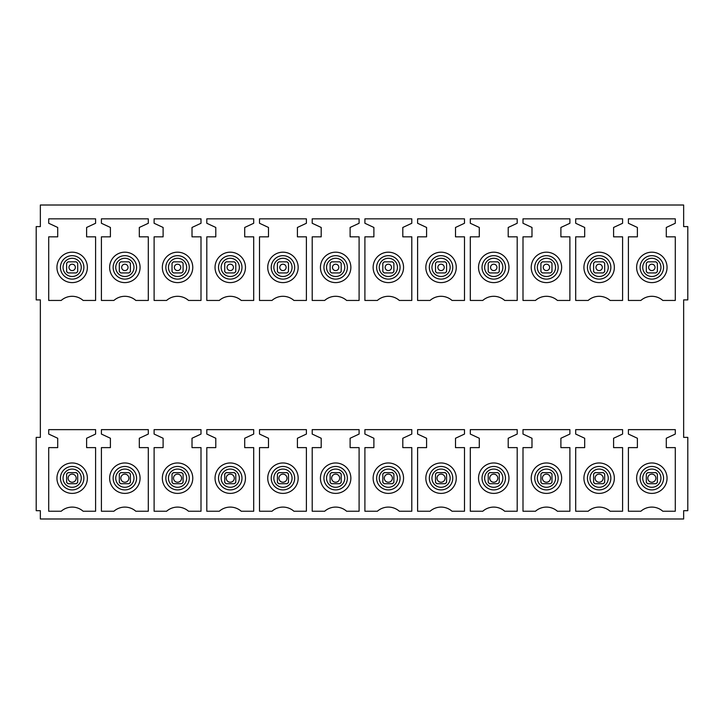 <?xml version="1.0" encoding="UTF-8"?>
<svg xmlns="http://www.w3.org/2000/svg" width="724" height="724" viewBox="0 0 724 724"><rect width="100%" height="100%" fill="white"/><g stroke="black" fill="none" stroke-linecap="round" stroke-linejoin="round"><path stroke-width="1.09" d="M657.374 271.545A6.914 6.914 0 0 1 655.989 272.93L657.374 271.545L657.374 263.246L655.989 261.862A6.914 6.914 0 0 1 657.374 263.246M647.69 272.93A6.914 6.914 0 0 1 646.306 271.545L647.69 272.93L655.989 272.93M646.306 263.246A6.914 6.914 0 0 1 647.69 261.862L646.306 263.246L646.306 271.536M683.646 510.691L683.646 518.99L40.354 518.99L40.354 510.691L36.2 510.691L36.2 437.377L40.354 437.377L40.354 299.899L36.2 299.899L36.2 226.594L40.354 226.594L40.354 205.01L683.646 205.01L683.646 226.594L687.8 226.594L687.8 299.899L683.646 299.899L683.646 437.377L687.8 437.377L687.8 510.691L683.646 510.691M604.676 271.545A6.914 6.914 0 0 1 603.291 272.93L604.676 271.545L604.676 263.246L603.291 261.862A6.914 6.914 0 0 1 604.676 263.246M594.992 272.93A6.914 6.914 0 0 1 593.608 271.545L594.992 272.93L603.291 272.93M593.608 263.246A6.914 6.914 0 0 1 594.992 261.862L593.608 263.246L593.608 271.536M551.978 271.545A6.914 6.914 0 0 1 550.593 272.93L551.978 271.545L551.978 263.246L550.593 261.862A6.914 6.914 0 0 1 551.978 263.246M542.294 272.93A6.914 6.914 0 0 1 540.909 271.545L542.294 272.93M540.909 263.246A6.914 6.914 0 0 1 542.294 261.862L540.909 263.246L540.909 271.536M499.279 271.545A6.914 6.914 0 0 1 497.895 272.93L499.279 271.545L499.279 263.246L497.895 261.862A6.914 6.914 0 0 1 499.279 263.246M489.596 272.93A6.914 6.914 0 0 1 488.211 271.545L489.596 272.93L497.895 272.93M488.211 263.246A6.914 6.914 0 0 1 489.596 261.862L488.211 263.246L488.211 271.536M446.581 271.545A6.914 6.914 0 0 1 445.197 272.93L446.581 271.545L446.581 263.246L445.197 261.862A6.914 6.914 0 0 1 446.581 263.246M436.898 272.93A6.914 6.914 0 0 1 435.513 271.545L436.898 272.93L445.197 272.93M435.513 263.246A6.914 6.914 0 0 1 436.898 261.862L435.513 263.246L435.513 271.536M393.883 271.545A6.914 6.914 0 0 1 392.498 272.93L393.883 271.545L393.883 263.246L392.498 261.862A6.914 6.914 0 0 1 393.883 263.246M384.2 272.93A6.914 6.914 0 0 1 382.815 271.545L384.2 272.93L392.498 272.93M382.815 263.246A6.914 6.914 0 0 1 384.2 261.862L382.815 263.246L382.815 271.536M341.185 271.545A6.914 6.914 0 0 1 339.8 272.93L341.185 271.545L341.185 263.246L339.8 261.862A6.914 6.914 0 0 1 341.185 263.246M331.502 272.93A6.914 6.914 0 0 1 330.117 271.545L331.502 272.93L339.8 272.93M330.117 263.246A6.914 6.914 0 0 1 331.502 261.862L330.117 263.246L330.117 271.536M288.487 271.545A6.914 6.914 0 0 1 287.102 272.93L288.487 271.545L288.487 263.246L287.102 261.862A6.914 6.914 0 0 1 288.487 263.246M278.803 272.93A6.914 6.914 0 0 1 277.419 271.545L278.803 272.93M277.419 263.246A6.914 6.914 0 0 1 278.803 261.862L277.419 263.246L277.419 271.536M235.789 271.545A6.914 6.914 0 0 1 234.404 272.93L235.789 271.545L235.789 263.246L234.404 261.862A6.914 6.914 0 0 1 235.789 263.246M226.105 272.93A6.914 6.914 0 0 1 224.721 271.545L226.105 272.93L234.404 272.93M224.721 263.246A6.914 6.914 0 0 1 226.105 261.862L224.721 263.246L224.721 271.536M183.091 271.545A6.914 6.914 0 0 1 181.706 272.93L183.091 271.545L183.091 263.246L181.706 261.862A6.914 6.914 0 0 1 183.091 263.246M173.407 272.93A6.914 6.914 0 0 1 172.022 271.545L173.407 272.93L181.706 272.93M172.022 263.246A6.914 6.914 0 0 1 173.407 261.862L172.022 263.246L172.022 271.536M130.392 271.545A6.914 6.914 0 0 1 129.008 272.93L130.392 271.545L130.392 263.246L129.008 261.862A6.914 6.914 0 0 1 130.392 263.246M120.709 272.93A6.914 6.914 0 0 1 119.324 271.545L120.709 272.93L129.008 272.93M119.324 263.246A6.914 6.914 0 0 1 120.709 261.862L119.324 263.246L119.324 271.536M77.694 271.545A6.914 6.914 0 0 1 76.31 272.93L77.694 271.545L77.694 263.246L76.31 261.862A6.914 6.914 0 0 1 77.694 263.246M68.011 272.93A6.914 6.914 0 0 1 66.626 271.545L68.011 272.93L76.31 272.93M66.626 263.246A6.914 6.914 0 0 1 68.011 261.862L66.626 263.246L66.626 271.536M657.374 482.338A6.914 6.914 0 0 1 655.989 483.713L657.374 482.338A6.914 6.914 0 0 1 655.989 483.713L647.69 483.713A6.914 6.914 0 0 1 646.306 482.338L647.69 483.713A6.914 6.914 0 0 1 646.306 482.338L646.306 474.039A6.914 6.914 0 0 1 647.69 472.654L655.98 472.654A6.914 6.914 0 0 1 657.374 474.039L655.989 472.654A6.914 6.914 0 0 1 657.374 474.039L657.374 482.329M604.676 482.338A6.914 6.914 0 0 1 603.291 483.713L604.676 482.338A6.914 6.914 0 0 1 603.291 483.713L594.992 483.713A6.914 6.914 0 0 1 593.608 482.338L594.992 483.713A6.914 6.914 0 0 1 593.608 482.338L593.608 474.039A6.914 6.914 0 0 1 594.992 472.654L603.282 472.654A6.914 6.914 0 0 1 604.676 474.039L603.291 472.654A6.914 6.914 0 0 1 604.676 474.039L604.676 482.329M551.978 482.338A6.914 6.914 0 0 1 550.593 483.713L551.978 482.338A6.914 6.914 0 0 1 550.593 483.713L542.294 483.713A6.914 6.914 0 0 1 540.909 482.338L542.294 483.713A6.914 6.914 0 0 1 540.909 482.338L540.909 474.039A6.914 6.914 0 0 1 542.294 472.654L550.584 472.654A6.914 6.914 0 0 1 551.978 474.039L550.593 472.654A6.914 6.914 0 0 1 551.978 474.039L551.978 482.329M499.279 482.338A6.914 6.914 0 0 1 497.895 483.713L499.279 482.338A6.914 6.914 0 0 1 497.895 483.713L489.596 483.713A6.914 6.914 0 0 1 488.211 482.338L489.596 483.713A6.914 6.914 0 0 1 488.211 482.338L488.211 474.039A6.914 6.914 0 0 1 489.596 472.654L497.886 472.654A6.914 6.914 0 0 1 499.279 474.039L497.895 472.654A6.914 6.914 0 0 1 499.279 474.039L499.279 482.329M445.197 472.654A6.914 6.914 0 0 1 446.581 474.039L445.197 472.654A6.914 6.914 0 0 1 446.581 474.039L446.581 482.329A6.914 6.914 0 0 1 445.197 483.713L446.581 482.338A6.914 6.914 0 0 1 445.197 483.713L436.898 483.713A6.914 6.914 0 0 1 435.513 482.338L436.898 483.713A6.914 6.914 0 0 1 435.513 482.338L435.513 474.039A6.914 6.914 0 0 1 436.898 472.654L445.188 472.654M393.883 482.338A6.914 6.914 0 0 1 392.498 483.713L393.883 482.338A6.914 6.914 0 0 1 392.498 483.713L384.2 483.713A6.914 6.914 0 0 1 382.815 482.338L384.2 483.713A6.914 6.914 0 0 1 382.815 482.338L382.815 474.039A6.914 6.914 0 0 1 384.2 472.654L392.489 472.654A6.914 6.914 0 0 1 393.883 474.039L392.498 472.654A6.914 6.914 0 0 1 393.883 474.039L393.883 482.329M341.185 482.338A6.914 6.914 0 0 1 339.8 483.713L341.185 482.338A6.914 6.914 0 0 1 339.8 483.713L331.502 483.713A6.914 6.914 0 0 1 330.117 482.338L331.502 483.713A6.914 6.914 0 0 1 330.117 482.338L330.117 474.039A6.914 6.914 0 0 1 331.502 472.654L339.791 472.654A6.914 6.914 0 0 1 341.185 474.039L339.8 472.654A6.914 6.914 0 0 1 341.185 474.039L341.185 482.329M288.487 482.338A6.914 6.914 0 0 1 287.102 483.713L288.487 482.338A6.914 6.914 0 0 1 287.102 483.713L278.803 483.713A6.914 6.914 0 0 1 277.419 482.338L278.803 483.713A6.914 6.914 0 0 1 277.419 482.338L277.419 474.039A6.914 6.914 0 0 1 278.803 472.654L287.093 472.654A6.914 6.914 0 0 1 288.487 474.039L287.102 472.654A6.914 6.914 0 0 1 288.487 474.039L288.487 482.329M235.789 482.338A6.914 6.914 0 0 1 234.404 483.713L235.789 482.338A6.914 6.914 0 0 1 234.404 483.713L226.105 483.713A6.914 6.914 0 0 1 224.721 482.338L226.105 483.713A6.914 6.914 0 0 1 224.721 482.338L224.721 474.039A6.914 6.914 0 0 1 226.105 472.654L234.395 472.654A6.914 6.914 0 0 1 235.789 474.039L234.404 472.654A6.914 6.914 0 0 1 235.789 474.039L235.789 482.329M181.706 472.654A6.914 6.914 0 0 1 183.091 474.039L181.706 472.654A6.914 6.914 0 0 1 183.091 474.039L183.091 482.329A6.914 6.914 0 0 1 181.706 483.713L183.091 482.338A6.914 6.914 0 0 1 181.706 483.713L173.407 483.713A6.914 6.914 0 0 1 172.022 482.338L173.407 483.713A6.914 6.914 0 0 1 172.022 482.338L172.022 474.039A6.914 6.914 0 0 1 173.407 472.654L181.697 472.654M130.392 482.338A6.914 6.914 0 0 1 129.008 483.713L130.392 482.338A6.914 6.914 0 0 1 129.008 483.713L120.709 483.713A6.914 6.914 0 0 1 119.324 482.338L120.709 483.713A6.914 6.914 0 0 1 119.324 482.338L119.324 474.039A6.914 6.914 0 0 1 120.709 472.654L128.999 472.654A6.914 6.914 0 0 1 130.392 474.039L129.008 472.654A6.914 6.914 0 0 1 130.392 474.039L130.392 482.329M77.694 474.048L77.694 482.329A6.914 6.914 0 0 1 76.31 483.713L77.694 482.338A6.914 6.914 0 0 1 76.31 483.713L68.011 483.713A6.914 6.914 0 0 1 66.626 482.338L68.011 483.713A6.914 6.914 0 0 1 66.626 482.338L66.626 474.039A6.914 6.914 0 0 1 68.011 472.654L76.301 472.654A6.914 6.914 0 0 1 77.694 474.039L76.31 472.654M66.626 474.039A6.914 6.914 0 0 1 68.011 472.654L66.626 474.039M117.569 491.533A15.213 15.213 0 0 1 111.505 470.89A15.213 15.213 0 0 1 132.157 464.835A15.213 15.213 0 0 1 138.212 485.478A15.213 15.213 0 0 1 117.569 491.533M170.267 491.533A15.213 15.213 0 0 1 164.203 470.89A15.213 15.213 0 0 1 184.855 464.835A15.213 15.213 0 0 1 190.91 485.478A15.213 15.213 0 0 1 170.267 491.533M222.965 491.533A15.213 15.213 0 0 1 216.901 470.89A15.213 15.213 0 0 1 237.553 464.835A15.213 15.213 0 0 1 243.608 485.478A15.213 15.213 0 0 1 222.965 491.533M275.663 491.533A15.213 15.213 0 0 1 269.599 470.89A15.213 15.213 0 0 1 290.252 464.835A15.213 15.213 0 0 1 296.306 485.478A15.213 15.213 0 0 1 275.663 491.533M328.361 491.533A15.213 15.213 0 0 1 322.298 470.89A15.213 15.213 0 0 1 342.95 464.835A15.213 15.213 0 0 1 349.004 485.478A15.213 15.213 0 0 1 328.361 491.533M381.05 491.533A15.213 15.213 0 0 1 374.996 470.89A15.213 15.213 0 0 1 395.639 464.835A15.213 15.213 0 0 1 401.702 485.478A15.213 15.213 0 0 1 381.05 491.533M433.748 491.533A15.213 15.213 0 0 1 427.694 470.89A15.213 15.213 0 0 1 448.337 464.835A15.213 15.213 0 0 1 454.401 485.478A15.213 15.213 0 0 1 433.748 491.533M486.447 491.533A15.213 15.213 0 0 1 480.392 470.89A15.213 15.213 0 0 1 501.035 464.835A15.213 15.213 0 0 1 507.099 485.478A15.213 15.213 0 0 1 486.447 491.533M539.145 491.533A15.213 15.213 0 0 1 533.09 470.89A15.213 15.213 0 0 1 553.733 464.835A15.213 15.213 0 0 1 559.797 485.478A15.213 15.213 0 0 1 539.145 491.533M591.843 491.533A15.213 15.213 0 0 1 585.788 470.89A15.213 15.213 0 0 1 606.431 464.835A15.213 15.213 0 0 1 612.495 485.478A15.213 15.213 0 0 1 591.843 491.533M644.541 491.533A15.213 15.213 0 0 1 638.487 470.89A15.213 15.213 0 0 1 659.13 464.835A15.213 15.213 0 0 1 665.193 485.478A15.213 15.213 0 0 1 644.541 491.533M613.59 236.829L622.586 236.829L622.586 300.451L610.115 300.451A16.598 16.598 0 0 0 588.159 300.451L575.698 300.451L575.698 236.829L584.684 236.829L584.684 227.463L575.698 223.273L575.698 218.847L622.586 218.847L622.586 223.273L613.59 227.463L613.59 236.829L622.586 236.829M591.843 280.749A15.213 15.213 0 0 0 612.495 274.686A15.213 15.213 0 0 0 606.431 254.043A15.213 15.213 0 0 0 585.788 260.097A15.213 15.213 0 0 0 591.843 280.749M560.892 236.829L569.888 236.829L569.888 300.451L557.417 300.451A16.598 16.598 0 0 0 535.461 300.451L523 300.451L523 236.829L531.986 236.829L531.986 227.463L523 223.273L523 218.847L569.888 218.847L569.888 223.273L560.892 227.463L560.892 236.829L569.888 236.829M539.145 280.749A15.213 15.213 0 0 0 559.797 274.686A15.213 15.213 0 0 0 553.733 254.043A15.213 15.213 0 0 0 533.09 260.097A15.213 15.213 0 0 0 539.145 280.749M486.447 280.749A15.213 15.213 0 0 0 507.099 274.686A15.213 15.213 0 0 0 501.035 254.043A15.213 15.213 0 0 0 480.392 260.097A15.213 15.213 0 0 0 486.447 280.749M433.748 280.749A15.213 15.213 0 0 0 454.401 274.686A15.213 15.213 0 0 0 448.337 254.043A15.213 15.213 0 0 0 427.694 260.097A15.213 15.213 0 0 0 433.748 280.749M381.05 280.749A15.213 15.213 0 0 0 401.702 274.686A15.213 15.213 0 0 0 395.639 254.043A15.213 15.213 0 0 0 374.996 260.097A15.213 15.213 0 0 0 381.05 280.749M328.361 280.749A15.213 15.213 0 0 0 349.004 274.686A15.213 15.213 0 0 0 342.95 254.043A15.213 15.213 0 0 0 322.298 260.097A15.213 15.213 0 0 0 328.361 280.749M275.663 280.749A15.213 15.213 0 0 0 296.306 274.686A15.213 15.213 0 0 0 290.252 254.043A15.213 15.213 0 0 0 269.599 260.097A15.213 15.213 0 0 0 275.663 280.749M222.965 280.749A15.213 15.213 0 0 0 243.608 274.686A15.213 15.213 0 0 0 237.553 254.043A15.213 15.213 0 0 0 216.901 260.097A15.213 15.213 0 0 0 222.965 280.749M170.267 280.749A15.213 15.213 0 0 0 190.91 274.686A15.213 15.213 0 0 0 184.855 254.043A15.213 15.213 0 0 0 164.203 260.097A15.213 15.213 0 0 0 170.267 280.749M117.569 280.749A15.213 15.213 0 0 0 138.212 274.686A15.213 15.213 0 0 0 132.157 254.043A15.213 15.213 0 0 0 111.505 260.097A15.213 15.213 0 0 0 117.569 280.749M57.712 236.829L57.712 227.463L48.716 223.273L48.716 218.847L95.604 218.847L95.604 223.273L86.618 227.463L86.618 236.829L95.604 236.829L95.604 300.451L83.142 300.451A16.598 16.598 0 0 0 61.187 300.451L48.716 300.451L48.716 236.829L57.712 236.829L57.712 227.463M64.87 280.749A15.213 15.213 0 0 0 85.513 274.686A15.213 15.213 0 0 0 79.459 254.043A15.213 15.213 0 0 0 58.807 260.097A15.213 15.213 0 0 0 64.87 280.749M628.396 447.613L637.382 447.613L637.382 438.255L628.396 434.065L628.396 429.64L675.284 429.64L675.284 434.065L666.288 438.255L666.288 447.613L675.284 447.613L675.284 511.244L662.813 511.244A16.598 16.598 0 0 0 640.858 511.244L628.396 511.244L628.396 447.613L637.382 447.613M575.698 447.613L584.684 447.613L584.684 438.255L575.698 434.065L575.698 429.64L622.586 429.64L622.586 434.065L613.59 438.255L613.59 447.613L622.586 447.613L622.586 511.244L610.115 511.244A16.598 16.598 0 0 0 588.159 511.244L575.698 511.244L575.698 447.613L584.684 447.613M523 447.613L531.986 447.613L531.986 438.255L523 434.065L523 429.64L569.888 429.64L569.888 434.065L560.892 438.255L560.892 447.613L569.888 447.613L569.888 511.244L557.417 511.244A16.598 16.598 0 0 0 535.461 511.244L523 511.244L523 447.613L531.986 447.613M470.301 447.613L479.288 447.613L479.288 438.255L470.301 434.065L470.301 429.64L517.189 429.64L517.189 434.065L508.203 438.255L508.203 447.613L517.189 447.613L517.189 511.244L504.719 511.244A16.598 16.598 0 0 0 482.763 511.244L470.301 511.244L470.301 447.613L479.288 447.613M417.603 447.613L426.59 447.613L426.59 438.255L417.603 434.065L417.603 429.64L464.491 429.64L464.491 434.065L455.505 438.255L455.505 447.613L464.491 447.613L464.491 511.244L452.029 511.244A16.598 16.598 0 0 0 430.065 511.244L417.603 511.244L417.603 447.613L426.59 447.613M364.905 447.613L373.892 447.613L373.892 438.255L364.905 434.065L364.905 429.64L411.793 429.64L411.793 434.065L402.806 438.255L402.806 447.613L411.793 447.613L411.793 511.244L399.331 511.244A16.598 16.598 0 0 0 377.367 511.244L364.905 511.244L364.905 447.613L373.892 447.613M312.207 447.613L321.194 447.613L321.194 438.255L312.207 434.065L312.207 429.64L359.095 429.64L359.095 434.065L350.108 438.255L350.108 447.613L359.095 447.613L359.095 511.244L346.633 511.244A16.598 16.598 0 0 0 324.669 511.244L312.207 511.244L312.207 447.613L321.194 447.613M259.509 447.613L268.495 447.613L268.495 438.255L259.509 434.065L259.509 429.64L306.397 429.64L306.397 434.065L297.41 438.255L297.41 447.613L306.397 447.613L306.397 511.244L293.935 511.244A16.598 16.598 0 0 0 271.971 511.244L259.509 511.244L259.509 447.613L268.495 447.613M206.811 447.613L215.797 447.613L215.797 438.255L206.811 434.065L206.811 429.64L253.699 429.64L253.699 434.065L244.712 438.255L244.712 447.613L253.699 447.613L253.699 511.244L241.237 511.244A16.598 16.598 0 0 0 219.282 511.244L206.811 511.244L206.811 447.613L215.797 447.613M154.112 447.613L163.108 447.613L163.108 438.255L154.112 434.065L154.112 429.64L201 429.64L201 434.065L192.014 438.255L192.014 447.613L201 447.613L201 511.244L188.539 511.244A16.598 16.598 0 0 0 166.583 511.244L154.112 511.244L154.112 447.613L163.108 447.613M139.316 447.613L148.302 447.613L148.302 511.244L135.84 511.244A16.598 16.598 0 0 0 113.885 511.244L101.414 511.244L101.414 447.613L110.41 447.613L110.41 438.255L101.414 434.065L101.414 429.64L148.302 429.64L148.302 434.065L139.316 438.255L139.316 447.613L148.302 447.613M64.87 491.533A15.213 15.213 0 0 0 85.513 485.478A15.213 15.213 0 0 0 79.459 464.835A15.213 15.213 0 0 0 58.807 470.89A15.213 15.213 0 0 0 64.87 491.533M666.288 236.829L675.284 236.829L675.284 300.451L662.813 300.451A16.598 16.598 0 0 0 640.858 300.451L628.396 300.451L628.396 236.829L637.382 236.829L637.382 227.463L628.396 223.273L628.396 218.847L675.284 218.847L675.284 223.273L666.288 227.463L666.288 236.829L675.284 236.829M644.541 280.749A15.213 15.213 0 0 0 665.193 274.686A15.213 15.213 0 0 0 659.13 254.043A15.213 15.213 0 0 0 638.487 260.097A15.213 15.213 0 0 0 644.541 280.749M470.301 223.273L470.301 218.847L517.189 218.847L517.189 223.273L508.203 227.463L508.203 236.829L517.189 236.829L517.189 300.451L504.719 300.451A16.598 16.598 0 0 0 482.763 300.451L470.301 300.451L470.301 236.829L479.288 236.829L479.288 227.463L470.301 223.273M417.603 223.273L417.603 218.847L464.491 218.847L464.491 223.273L455.505 227.463L455.505 236.829L464.491 236.829L464.491 300.451L452.029 300.451A16.598 16.598 0 0 0 430.065 300.451L417.603 300.451L417.603 236.829L426.59 236.829L426.59 227.463L417.603 223.273M364.905 223.273L364.905 218.847L411.793 218.847L411.793 223.273L402.806 227.463L402.806 236.829L411.793 236.829L411.793 300.451L399.331 300.451A16.598 16.598 0 0 0 377.367 300.451L364.905 300.451L364.905 236.829L373.892 236.829L373.892 227.463L364.905 223.273M312.207 223.273L312.207 218.847L359.095 218.847L359.095 223.273L350.108 227.463L350.108 236.829L359.095 236.829L359.095 300.451L346.633 300.451A16.598 16.598 0 0 0 324.669 300.451L312.207 300.451L312.207 236.829L321.194 236.829L321.194 227.463L312.207 223.273M259.509 223.273L259.509 218.847L306.397 218.847L306.397 223.273L297.41 227.463L297.41 236.829L306.397 236.829L306.397 300.451L293.935 300.451A16.598 16.598 0 0 0 271.971 300.451L259.509 300.451L259.509 236.829L268.495 236.829L268.495 227.463L259.509 223.273M206.811 223.273L206.811 218.847L253.699 218.847L253.699 223.273L244.712 227.463L244.712 236.829L253.699 236.829L253.699 300.451L241.237 300.451A16.598 16.598 0 0 0 219.282 300.451L206.811 300.451L206.811 236.829L215.797 236.829L215.797 227.463L206.811 223.273M154.112 223.273L154.112 218.847L201 218.847L201 223.273L192.014 227.463L192.014 236.829L201 236.829L201 300.451L188.539 300.451A16.598 16.598 0 0 0 166.583 300.451L154.112 300.451L154.112 236.829L163.108 236.829L163.108 227.463L154.112 223.273M101.414 223.273L101.414 218.847L148.302 218.847L148.302 223.273L139.316 227.463L139.316 236.829L148.302 236.829L148.302 300.451L135.84 300.451A16.598 16.598 0 0 0 113.885 300.451L101.414 300.451L101.414 236.829L110.41 236.829L110.41 227.463L101.414 223.273M48.716 223.273L48.716 218.847M86.618 227.463L86.618 236.829M640.858 511.244L628.396 511.244M675.284 511.244L662.813 511.244M666.288 447.613L675.284 447.613M628.396 429.64L675.284 429.64M588.159 511.244L575.698 511.244M622.586 511.244L610.115 511.244M613.59 447.613L622.586 447.613M575.698 429.64L622.586 429.64M535.461 511.244L523 511.244M569.888 511.244L557.417 511.244M560.892 447.613L569.888 447.613M523 429.64L569.888 429.64M482.763 511.244L470.301 511.244M517.189 511.244L504.719 511.244M508.203 447.613L517.189 447.613M470.301 429.64L517.189 429.64M430.065 511.244L417.603 511.244M464.491 511.244L452.029 511.244M455.505 447.613L464.491 447.613M417.603 429.64L464.491 429.64M377.367 511.244L364.905 511.244M411.793 511.244L399.331 511.244M402.806 447.613L411.793 447.613M364.905 429.64L411.793 429.64M350.108 447.613L359.095 447.613M312.207 429.64L359.095 429.64M297.41 447.613L306.397 447.613M244.712 447.613L253.699 447.613M192.014 447.613L201 447.613M48.716 434.065L48.716 429.64L95.604 429.64L95.604 434.065L86.618 438.255L86.618 447.613L95.604 447.613L95.604 511.244L83.142 511.244A16.598 16.598 0 0 0 61.187 511.244L48.716 511.244L48.716 447.613L57.712 447.613L57.712 438.255L48.716 434.065M119.324 474.039A6.914 6.914 0 0 1 120.709 472.654L119.324 474.039M172.022 474.039A6.914 6.914 0 0 1 173.407 472.654L172.022 474.039M224.721 474.03A6.914 6.914 0 0 1 226.105 472.654L224.721 474.039M330.117 474.03A6.914 6.914 0 0 1 331.502 472.654L330.117 474.039M382.815 474.03A6.914 6.914 0 0 1 384.2 472.654L382.815 474.039M488.211 474.03A6.914 6.914 0 0 1 489.596 472.654L488.211 474.039M540.909 474.03A6.914 6.914 0 0 1 542.294 472.654L540.909 474.039M593.608 474.03A6.914 6.914 0 0 1 594.992 472.654L593.608 474.039M646.306 474.03A6.914 6.914 0 0 1 647.69 472.654L646.306 474.039M75.224 268.287A3.186 3.186 0 0 0 73.061 264.332A3.186 3.186 0 0 0 69.106 266.495A3.186 3.186 0 0 0 71.269 270.45A3.186 3.186 0 0 0 75.224 268.287M76.31 261.862L68.011 261.862M76.038 479.324A4.045 4.045 0 0 0 73.296 474.311A4.045 4.045 0 0 0 68.282 477.053A4.045 4.045 0 0 0 71.015 482.066A4.045 4.045 0 0 0 76.038 479.324M128.736 479.324A4.045 4.045 0 0 0 125.994 474.311A4.045 4.045 0 0 0 120.98 477.053A4.045 4.045 0 0 0 123.713 482.066A4.045 4.045 0 0 0 128.736 479.324M121.804 266.495A3.186 3.186 0 0 0 123.967 270.45A3.186 3.186 0 0 0 127.922 268.287A3.186 3.186 0 0 0 125.759 264.332A3.186 3.186 0 0 0 121.804 266.495M129.008 261.862L120.709 261.862M181.434 479.324A4.045 4.045 0 0 0 178.692 474.311A4.045 4.045 0 0 0 173.679 477.053A4.045 4.045 0 0 0 176.412 482.066A4.045 4.045 0 0 0 181.434 479.324M174.502 266.495A3.186 3.186 0 0 0 176.665 270.45A3.186 3.186 0 0 0 180.62 268.287A3.186 3.186 0 0 0 178.457 264.332A3.186 3.186 0 0 0 174.502 266.495M181.706 261.862L173.407 261.862M234.133 479.324A4.045 4.045 0 0 0 231.39 474.311A4.045 4.045 0 0 0 226.368 477.053A4.045 4.045 0 0 0 229.11 482.066A4.045 4.045 0 0 0 234.133 479.324M227.2 266.495A3.186 3.186 0 0 0 229.363 270.45A3.186 3.186 0 0 0 233.309 268.287A3.186 3.186 0 0 0 231.155 264.332A3.186 3.186 0 0 0 227.2 266.495M234.404 261.862L226.105 261.862M286.831 479.324A4.045 4.045 0 0 0 284.089 474.311A4.045 4.045 0 0 0 279.066 477.053A4.045 4.045 0 0 0 281.808 482.066A4.045 4.045 0 0 0 286.831 479.324M278.803 472.654L277.419 474.039M279.898 266.495A3.186 3.186 0 0 0 282.061 270.45A3.186 3.186 0 0 0 286.007 268.287A3.186 3.186 0 0 0 283.853 264.332A3.186 3.186 0 0 0 279.898 266.495M287.102 261.862L278.803 261.862M278.812 272.93L287.102 272.93M339.529 479.324A4.045 4.045 0 0 0 336.787 474.311A4.045 4.045 0 0 0 331.764 477.053A4.045 4.045 0 0 0 334.506 482.066A4.045 4.045 0 0 0 339.529 479.324M332.597 266.495A3.186 3.186 0 0 0 334.76 270.45A3.186 3.186 0 0 0 338.705 268.287A3.186 3.186 0 0 0 336.551 264.332A3.186 3.186 0 0 0 332.597 266.495M339.8 261.862L331.502 261.862M392.227 479.324A4.045 4.045 0 0 0 389.485 474.311A4.045 4.045 0 0 0 384.462 477.053A4.045 4.045 0 0 0 387.204 482.066A4.045 4.045 0 0 0 392.227 479.324M385.295 266.495A3.186 3.186 0 0 0 387.458 270.45A3.186 3.186 0 0 0 391.403 268.287A3.186 3.186 0 0 0 389.25 264.332A3.186 3.186 0 0 0 385.295 266.495M392.498 261.862L384.2 261.862M444.925 479.324A4.045 4.045 0 0 0 442.183 474.311A4.045 4.045 0 0 0 437.16 477.053A4.045 4.045 0 0 0 439.902 482.066A4.045 4.045 0 0 0 444.925 479.324M436.898 472.654L435.513 474.039M437.993 266.495A3.186 3.186 0 0 0 440.156 270.45A3.186 3.186 0 0 0 444.102 268.287A3.186 3.186 0 0 0 441.948 264.332A3.186 3.186 0 0 0 437.993 266.495M445.197 261.862L436.898 261.862M497.623 479.324A4.045 4.045 0 0 0 494.881 474.311A4.045 4.045 0 0 0 489.858 477.053A4.045 4.045 0 0 0 492.601 482.066A4.045 4.045 0 0 0 497.623 479.324M490.691 266.495A3.186 3.186 0 0 0 492.854 270.45A3.186 3.186 0 0 0 496.8 268.287A3.186 3.186 0 0 0 494.646 264.332A3.186 3.186 0 0 0 490.691 266.495M497.895 261.862L489.596 261.862M550.321 479.324A4.045 4.045 0 0 0 547.579 474.311A4.045 4.045 0 0 0 542.557 477.053A4.045 4.045 0 0 0 545.299 482.066A4.045 4.045 0 0 0 550.321 479.324M543.389 266.495A3.186 3.186 0 0 0 545.552 270.45A3.186 3.186 0 0 0 549.498 268.287A3.186 3.186 0 0 0 547.344 264.332A3.186 3.186 0 0 0 543.389 266.495M550.593 261.862L542.294 261.862M542.303 272.93L550.593 272.93M603.011 479.324A4.045 4.045 0 0 0 600.277 474.311A4.045 4.045 0 0 0 595.255 477.053A4.045 4.045 0 0 0 597.997 482.066A4.045 4.045 0 0 0 603.011 479.324M596.087 266.495A3.186 3.186 0 0 0 598.25 270.45A3.186 3.186 0 0 0 602.196 268.287A3.186 3.186 0 0 0 600.042 264.332A3.186 3.186 0 0 0 596.087 266.495M603.291 261.862L594.992 261.862M655.709 479.324A4.045 4.045 0 0 0 652.976 474.311A4.045 4.045 0 0 0 647.953 477.053A4.045 4.045 0 0 0 650.695 482.066A4.045 4.045 0 0 0 655.709 479.324M648.785 266.495A3.186 3.186 0 0 0 650.948 270.45A3.186 3.186 0 0 0 654.894 268.287A3.186 3.186 0 0 0 652.74 264.332A3.186 3.186 0 0 0 648.785 266.495M655.989 261.862L647.69 261.862M647.473 275.382A9.104 9.104 0 0 1 643.844 263.029A9.104 9.104 0 0 1 656.206 259.4A9.104 9.104 0 0 1 659.836 271.762A9.104 9.104 0 0 1 647.473 275.382M594.775 275.382A9.104 9.104 0 0 1 591.146 263.029A9.104 9.104 0 0 1 603.508 259.4A9.104 9.104 0 0 1 607.137 271.762A9.104 9.104 0 0 1 594.775 275.382M542.077 275.382A9.104 9.104 0 0 1 538.448 263.029A9.104 9.104 0 0 1 550.81 259.4A9.104 9.104 0 0 1 554.439 271.762A9.104 9.104 0 0 1 542.077 275.382M489.379 275.382A9.104 9.104 0 0 1 485.75 263.029A9.104 9.104 0 0 1 498.112 259.4A9.104 9.104 0 0 1 501.741 271.762A9.104 9.104 0 0 1 489.379 275.382M436.681 275.382A9.104 9.104 0 0 1 433.052 263.029A9.104 9.104 0 0 1 445.414 259.4A9.104 9.104 0 0 1 449.043 271.762A9.104 9.104 0 0 1 436.681 275.382M383.982 275.382A9.104 9.104 0 0 1 380.353 263.029A9.104 9.104 0 0 1 392.716 259.4A9.104 9.104 0 0 1 396.345 271.762A9.104 9.104 0 0 1 383.982 275.382M331.284 275.382A9.104 9.104 0 0 1 327.655 263.029A9.104 9.104 0 0 1 340.018 259.4A9.104 9.104 0 0 1 343.647 271.762A9.104 9.104 0 0 1 331.284 275.382M278.586 275.382A9.104 9.104 0 0 1 274.957 263.029A9.104 9.104 0 0 1 287.319 259.4A9.104 9.104 0 0 1 290.948 271.762A9.104 9.104 0 0 1 278.586 275.382M225.888 275.382A9.104 9.104 0 0 1 222.259 263.029A9.104 9.104 0 0 1 234.621 259.4A9.104 9.104 0 0 1 238.25 271.762A9.104 9.104 0 0 1 225.888 275.382M173.19 275.382A9.104 9.104 0 0 1 169.561 263.029A9.104 9.104 0 0 1 181.923 259.4A9.104 9.104 0 0 1 185.552 271.762A9.104 9.104 0 0 1 173.19 275.382M120.492 275.382A9.104 9.104 0 0 1 116.863 263.029A9.104 9.104 0 0 1 129.225 259.4A9.104 9.104 0 0 1 132.854 271.762A9.104 9.104 0 0 1 120.492 275.382M67.794 275.382A9.104 9.104 0 0 1 64.165 263.029A9.104 9.104 0 0 1 76.527 259.4A9.104 9.104 0 0 1 80.156 271.762A9.104 9.104 0 0 1 67.794 275.382M67.794 486.175A9.104 9.104 0 0 1 64.165 473.822A9.104 9.104 0 0 1 76.527 470.193A9.104 9.104 0 0 1 80.156 482.555A9.104 9.104 0 0 1 67.794 486.175M119.243 488.465A11.72 11.72 0 0 1 114.573 472.564A11.72 11.72 0 0 1 130.474 467.903A11.72 11.72 0 0 1 135.144 483.804A11.72 11.72 0 0 1 119.243 488.465M171.941 488.465A11.72 11.72 0 0 1 167.271 472.564A11.72 11.72 0 0 1 183.172 467.903A11.72 11.72 0 0 1 187.842 483.804A11.72 11.72 0 0 1 171.941 488.465M224.639 488.465A11.72 11.72 0 0 1 219.969 472.564A11.72 11.72 0 0 1 235.87 467.903A11.72 11.72 0 0 1 240.54 483.804A11.72 11.72 0 0 1 224.639 488.465M277.337 488.465A11.72 11.72 0 0 1 272.667 472.564A11.72 11.72 0 0 1 288.568 467.903A11.72 11.72 0 0 1 293.238 483.804A11.72 11.72 0 0 1 277.337 488.465M330.035 488.465A11.72 11.72 0 0 1 325.366 472.564A11.72 11.72 0 0 1 341.266 467.903A11.72 11.72 0 0 1 345.936 483.804A11.72 11.72 0 0 1 330.035 488.465M382.734 488.465A11.72 11.72 0 0 1 378.064 472.564A11.72 11.72 0 0 1 393.965 467.903A11.72 11.72 0 0 1 398.634 483.804A11.72 11.72 0 0 1 382.734 488.465M435.432 488.465A11.72 11.72 0 0 1 430.762 472.564A11.72 11.72 0 0 1 446.663 467.903A11.72 11.72 0 0 1 451.333 483.804A11.72 11.72 0 0 1 435.432 488.465M488.13 488.465A11.72 11.72 0 0 1 483.46 472.564A11.72 11.72 0 0 1 499.361 467.903A11.72 11.72 0 0 1 504.031 483.804A11.72 11.72 0 0 1 488.13 488.465M540.828 488.465A11.72 11.72 0 0 1 536.158 472.564A11.72 11.72 0 0 1 552.059 467.903A11.72 11.72 0 0 1 556.729 483.804A11.72 11.72 0 0 1 540.828 488.465M593.526 488.465A11.72 11.72 0 0 1 588.856 472.564A11.72 11.72 0 0 1 604.757 467.903A11.72 11.72 0 0 1 609.427 483.804A11.72 11.72 0 0 1 593.526 488.465M646.224 488.465A11.72 11.72 0 0 1 641.554 472.564A11.72 11.72 0 0 1 657.455 467.903A11.72 11.72 0 0 1 662.116 483.804A11.72 11.72 0 0 1 646.224 488.465M66.545 488.465A11.72 11.72 0 0 1 61.884 472.564A11.72 11.72 0 0 1 77.776 467.903A11.72 11.72 0 0 1 82.445 483.804A11.72 11.72 0 0 1 66.545 488.465M120.492 486.175A9.104 9.104 0 0 1 116.863 473.822A9.104 9.104 0 0 1 129.225 470.193A9.104 9.104 0 0 1 132.854 482.555A9.104 9.104 0 0 1 120.492 486.175M173.19 486.175A9.104 9.104 0 0 1 169.561 473.822A9.104 9.104 0 0 1 181.923 470.193A9.104 9.104 0 0 1 185.552 482.555A9.104 9.104 0 0 1 173.19 486.175M225.888 486.175A9.104 9.104 0 0 1 222.259 473.822A9.104 9.104 0 0 1 234.621 470.193A9.104 9.104 0 0 1 238.25 482.555A9.104 9.104 0 0 1 225.888 486.175M278.586 486.175A9.104 9.104 0 0 1 274.957 473.822A9.104 9.104 0 0 1 287.319 470.193A9.104 9.104 0 0 1 290.948 482.555A9.104 9.104 0 0 1 278.586 486.175M331.284 486.175A9.104 9.104 0 0 1 327.655 473.822A9.104 9.104 0 0 1 340.018 470.193A9.104 9.104 0 0 1 343.647 482.555A9.104 9.104 0 0 1 331.284 486.175M383.982 486.175A9.104 9.104 0 0 1 380.353 473.822A9.104 9.104 0 0 1 392.716 470.193A9.104 9.104 0 0 1 396.345 482.555A9.104 9.104 0 0 1 383.982 486.175M436.681 486.175A9.104 9.104 0 0 1 433.052 473.822A9.104 9.104 0 0 1 445.414 470.193A9.104 9.104 0 0 1 449.043 482.555A9.104 9.104 0 0 1 436.681 486.175M489.379 486.175A9.104 9.104 0 0 1 485.75 473.822A9.104 9.104 0 0 1 498.112 470.193A9.104 9.104 0 0 1 501.741 482.555A9.104 9.104 0 0 1 489.379 486.175M542.077 486.175A9.104 9.104 0 0 1 538.448 473.822A9.104 9.104 0 0 1 550.81 470.193A9.104 9.104 0 0 1 554.439 482.555A9.104 9.104 0 0 1 542.077 486.175M594.775 486.175A9.104 9.104 0 0 1 591.146 473.822A9.104 9.104 0 0 1 603.508 470.193A9.104 9.104 0 0 1 607.137 482.555A9.104 9.104 0 0 1 594.775 486.175M647.473 486.175A9.104 9.104 0 0 1 643.844 473.822A9.104 9.104 0 0 1 656.206 470.193A9.104 9.104 0 0 1 659.836 482.555A9.104 9.104 0 0 1 647.473 486.175M66.545 277.672A11.72 11.72 0 0 1 61.884 261.771A11.72 11.72 0 0 1 77.776 257.111A11.72 11.72 0 0 1 82.445 273.011A11.72 11.72 0 0 1 66.545 277.672M119.243 277.672A11.72 11.72 0 0 1 114.573 261.771A11.72 11.72 0 0 1 130.474 257.111A11.72 11.72 0 0 1 135.144 273.011A11.72 11.72 0 0 1 119.243 277.672M171.941 277.672A11.72 11.72 0 0 1 167.271 261.771A11.72 11.72 0 0 1 183.172 257.111A11.72 11.72 0 0 1 187.842 273.011A11.72 11.72 0 0 1 171.941 277.672M224.639 277.672A11.72 11.72 0 0 1 219.969 261.771A11.72 11.72 0 0 1 235.87 257.111A11.72 11.72 0 0 1 240.54 273.011A11.72 11.72 0 0 1 224.639 277.672M277.337 277.672A11.72 11.72 0 0 1 272.667 261.771A11.72 11.72 0 0 1 288.568 257.111A11.72 11.72 0 0 1 293.238 273.011A11.72 11.72 0 0 1 277.337 277.672M330.035 277.672A11.72 11.72 0 0 1 325.366 261.771A11.72 11.72 0 0 1 341.266 257.111A11.72 11.72 0 0 1 345.936 273.011A11.72 11.72 0 0 1 330.035 277.672M382.734 277.672A11.72 11.72 0 0 1 378.064 261.771A11.72 11.72 0 0 1 393.965 257.111A11.72 11.72 0 0 1 398.634 273.011A11.72 11.72 0 0 1 382.734 277.672M435.432 277.672A11.72 11.72 0 0 1 430.762 261.771A11.72 11.72 0 0 1 446.663 257.111A11.72 11.72 0 0 1 451.333 273.011A11.72 11.72 0 0 1 435.432 277.672M488.13 277.672A11.72 11.72 0 0 1 483.46 261.771A11.72 11.72 0 0 1 499.361 257.111A11.72 11.72 0 0 1 504.031 273.011A11.72 11.72 0 0 1 488.13 277.672M540.828 277.672A11.72 11.72 0 0 1 536.158 261.771A11.72 11.72 0 0 1 552.059 257.111A11.72 11.72 0 0 1 556.729 273.011A11.72 11.72 0 0 1 540.828 277.672M593.526 277.672A11.72 11.72 0 0 1 588.856 261.771A11.72 11.72 0 0 1 604.757 257.111A11.72 11.72 0 0 1 609.427 273.011A11.72 11.72 0 0 1 593.526 277.672M646.224 277.672A11.72 11.72 0 0 1 641.554 261.771A11.72 11.72 0 0 1 657.455 257.111A11.72 11.72 0 0 1 662.116 273.011A11.72 11.72 0 0 1 646.224 277.672"/></g></svg>
